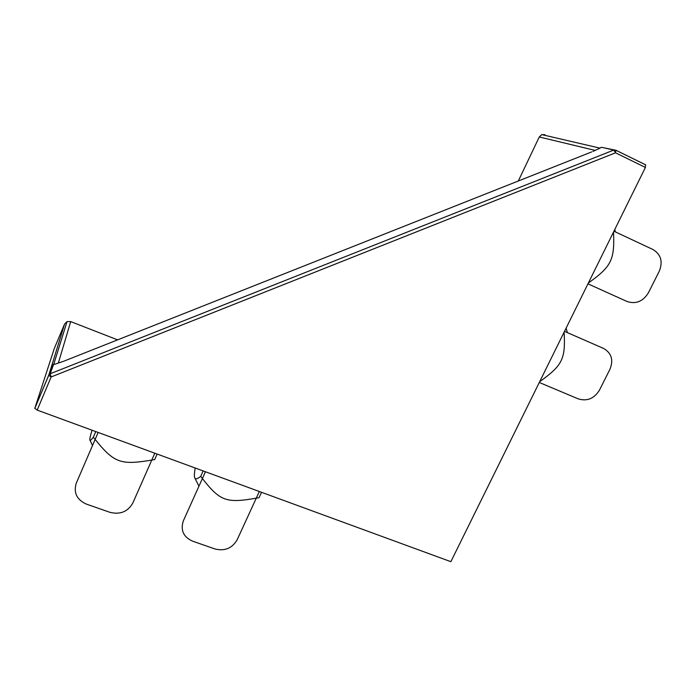 <?xml version="1.0" encoding="UTF-8"?>
<svg xmlns="http://www.w3.org/2000/svg" width="696" height="696" viewBox="0 0 696 696"><rect width="100%" height="100%" fill="white"/><g stroke="black" fill="none" stroke-linecap="round" stroke-linejoin="round"><path stroke-width="1.04" d="M58.316 363.164L70.705 321.595L67.034 321.613L64.58 324.014L54.236 348.652L34.817 408.3L37.184 410.109L51.139 376.954L50.242 373.743L48.729 375.301L51.139 376.954L615.516 152.807L615.89 150.258L613.759 150.075L615.516 152.807L645.401 167.44L645.505 164.752L615.838 150.206M604.624 147.97L613.759 150.075L50.242 373.743L52.983 364.974L51.521 366.374L48.737 375.188L34.817 408.3M601.588 147.326L615.89 150.258L645.731 164.891M34.8 408.421L48.729 375.301L50.234 373.752L53.575 364.4L52.87 364.887M598.586 148.848L601.361 147.343M600.57 147.691L599.413 148.387M53.253 364.643L55.967 363.851M37.184 410.109L450.86 561.681L645.401 167.44M64.354 360.98L591.67 151.919M70.705 321.595L117.598 339.865M518.303 181.012L539.269 136.973L595.271 150.432M545.012 134.711L541.784 134.606L539.269 136.973M259.338 491.507L237.162 539.765C232.16 548.3 224.747 551.362 214.916 548.953L192.522 541.14C183.352 536.92 180.299 530.135 183.379 520.782L205.442 471.757M198.943 486.217L194.758 477.839C195.237 479.587 197.229 479.1 200.726 476.36C220.327 501.86 225.835 503.643 259.095 497.666L261.548 492.316M195.228 468.017C194.271 473.237 194.114 476.516 194.758 477.839M203.171 470.931L200.726 476.36M154.808 453.209L132.858 502.947C127.855 511.743 120.199 514.857 109.89 512.308L86.365 504.104C76.699 499.685 73.358 492.655 76.343 483.007L98.153 432.451M92.063 430.215C90.236 436.148 89.523 439.463 89.914 440.142C90.097 440.951 91.237 439.968 93.342 437.184C114.396 463.675 120.182 465.546 154.703 459.569L157.131 454.062M95.761 431.572L93.342 437.184M564.508 331.366L603.528 348.418C611.497 353.002 613.646 359.928 609.983 369.202L599.456 390.143C594.184 398.634 587.12 401.548 578.272 398.886L539.287 382.478M539.687 381.678C562.385 365.47 565.639 359.075 564.108 332.183M613.924 231.22L653.013 249.542C660.974 254.431 663.062 261.652 659.269 271.214L648.428 292.755C643.026 301.481 635.892 304.387 627.018 301.49L587.963 283.837M588.372 283.011C611.401 266.568 614.751 259.991 613.515 232.064M592.879 151.441L598.847 148.7M56.132 363.808L63.736 361.224M64.58 324.014L51.521 366.374M53.731 364.373L67.034 321.613M599.813 148.1L541.784 134.606M92.533 445.483L89.941 440.176M567.362 332.618L566.118 328.103M615.377 231.899L614.812 229.436"/></g></svg>
